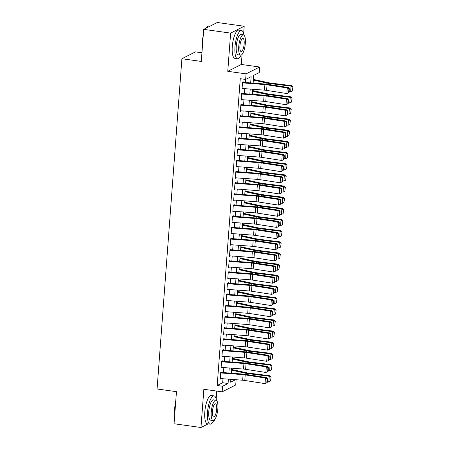 <?xml version="1.0" encoding="UTF-8"?>
<svg xmlns="http://www.w3.org/2000/svg" width="450" height="450" viewBox="0 0 450 450"><rect width="100%" height="100%" fill="white"/><g stroke="black" fill="none" stroke-linecap="round" stroke-linejoin="round"><path stroke-width="0.67" d="M236.115 379.733L235.721 384.981L222.159 391.838L222.581 386.257L228.077 383.479L228.403 379.147M213.289 421.279L214.537 420.643L214.611 419.721M216.174 398.914L216.759 391.084M201.943 52.779L195.463 51.879L181.901 58.731L157.072 388.974L176.462 391.674L174.049 423.754L200.976 427.5L208.159 423.872M181.901 58.731L201.291 61.431L203.704 29.357L217.266 22.5L244.192 26.246L230.631 33.103L227.756 71.314L246.071 73.862L259.633 67.011L259.211 72.591L253.716 75.369L253.131 83.121M227.756 71.314L241.318 64.462L242.083 54.332M243.647 33.525L244.192 26.246M241.318 64.462L259.633 67.011M203.704 29.357L230.631 33.103M221.569 373.022L221.648 371.987L220.731 372.448L220.23 379.142L221.153 378.602M222.412 361.868L222.486 360.832L221.569 361.294L221.068 367.988L221.991 367.447M223.251 350.707L223.329 349.673L222.412 350.139L221.906 356.833L222.829 356.287M224.089 339.553L224.167 338.518L223.251 338.979L222.744 345.673L223.667 345.133M224.927 328.393L225.006 327.358L224.089 327.825L223.583 334.519L224.505 333.973M225.765 317.239L225.844 316.204L224.927 316.665L224.426 323.359L225.343 322.819M226.603 306.084L226.682 305.044L225.765 305.511L225.264 312.204L226.187 311.659M227.441 294.924L227.52 293.889L226.603 294.351L226.102 301.044L227.025 300.504M228.279 283.77L228.358 282.729L227.441 283.196L226.941 289.89L227.863 289.344M229.123 272.61L229.196 271.575L228.285 272.036L227.779 278.73L228.701 278.19M229.961 261.456L230.04 260.421L229.123 260.882L228.617 267.576L229.539 267.03M230.799 250.296L230.878 249.261L229.961 249.722L229.455 256.421L230.377 255.876M231.638 239.141L231.716 238.106L230.799 238.567L230.293 245.261L231.216 244.721M232.476 227.981L232.554 226.946L231.638 227.413L231.137 234.107L232.059 233.561M233.314 216.827L233.393 215.792L232.476 216.253L231.975 222.947L232.898 222.407M234.152 205.672L234.231 204.632L233.314 205.099L232.813 211.792L233.736 211.247M234.996 194.513L235.069 193.477L234.157 193.939L233.651 200.632L234.574 200.093M235.834 183.358L235.912 182.317L234.996 182.784L234.489 189.478L235.412 188.933M236.672 172.198L236.751 171.163L235.834 171.624L235.328 178.318L236.25 177.778M237.51 161.044L237.589 160.009L236.672 160.47L236.166 167.164L237.088 166.618M238.348 149.884L238.427 148.849L237.51 149.31L237.009 156.004L237.932 155.464M239.186 138.729L239.265 137.694L238.348 138.156L237.847 144.849L238.77 144.309M240.024 127.569L240.103 126.534L239.186 127.001L238.686 133.695L239.608 133.149M240.868 116.415L240.941 115.38L240.024 115.841L239.524 122.535L240.446 121.995M241.706 105.255L241.785 104.22L240.868 104.687L240.362 111.381L241.284 110.835M242.544 94.101L242.623 93.066L241.706 93.527L241.2 100.221L242.123 99.681M250.678 82.935L251.145 76.663L245.649 79.442L240.266 78.694L217.192 385.509L222.694 382.731L222.992 378.743M223.453 372.606L223.83 367.582M224.291 361.451L224.668 356.428M225.129 350.291L225.506 345.268M225.968 339.137L226.35 334.114M226.811 327.977L227.188 322.954M227.649 316.822L228.026 311.799M228.487 305.662L228.864 300.645M229.326 294.508L229.703 289.485M230.164 283.348L230.541 278.331M231.002 272.194L231.379 267.171M231.84 261.039L232.222 256.016M232.684 249.879L233.061 244.856M233.522 238.725L233.899 233.702M234.36 227.565L234.737 222.542M235.198 216.411L235.575 211.388M236.036 205.251L236.413 200.227M236.874 194.096L237.251 189.073M237.713 182.936L238.095 177.919M238.556 171.782L238.933 166.759M239.394 160.627L239.771 155.604M240.232 149.468L240.609 144.444M241.071 138.313L241.447 133.29M241.909 127.153L242.286 122.13M242.747 115.999L243.124 110.976M243.585 104.839L243.962 99.816M244.423 93.684L244.806 88.661M245.267 82.524L245.498 79.419M243.382 82.946L243.461 81.906L242.544 82.373L242.038 89.066L242.961 88.521M222.159 391.838L203.85 389.289L200.976 427.5M217.192 385.509L222.581 386.257M245.649 79.442L246.071 73.862M230.856 379.333L230.642 382.185L235.575 379.693M252.669 89.258L252.292 94.275M251.831 100.412L251.454 105.435M250.993 111.566L250.616 116.589M250.155 122.726L249.773 127.749M249.311 133.881L248.934 138.904M248.473 145.041L248.096 150.064M247.635 156.195L247.258 161.218M246.797 167.355L246.42 172.378M245.959 178.509L245.582 183.532M245.121 189.669L244.744 194.687M244.282 200.824L243.9 205.847M243.439 211.978L243.062 217.001M242.601 223.138L242.224 228.161M241.763 234.292L241.386 239.316M240.924 245.453L240.547 250.476M240.086 256.607L239.709 261.63M239.248 267.767L238.871 272.79M238.41 278.921L238.028 283.944M237.566 290.081L237.189 295.099M236.728 301.236L236.351 306.259M235.89 312.396L235.513 317.413M235.052 323.55L234.675 328.573M234.214 334.704L233.837 339.728M233.376 345.864L232.999 350.887M232.537 357.019L232.161 362.042M231.699 368.179L231.317 373.202M228.864 373.016L229.241 367.993M229.703 361.856L230.079 356.833M230.541 350.702L230.917 345.679M231.379 339.542L231.761 334.519M232.222 328.387L232.599 323.364M233.061 317.228L233.438 312.21M233.899 306.073L234.276 301.05M234.737 294.919L235.114 289.896M235.575 283.759L235.952 278.736M236.413 272.604L236.79 267.581M237.251 261.444L237.634 256.421M238.095 250.29L238.472 245.267M238.933 239.13L239.31 234.107M239.771 227.976L240.148 222.953M240.609 216.816L240.986 211.798M241.447 205.661L241.824 200.638M242.286 194.501L242.662 189.484M243.124 183.347L243.506 178.324M243.968 172.192L244.344 167.169M244.806 161.032L245.183 156.009M245.644 149.878L246.021 144.855M246.482 138.718L246.859 133.695M247.32 127.564L247.697 122.541M248.158 116.404L248.535 111.381M248.996 105.249L249.373 100.226M249.834 94.089L250.217 89.072M222.694 382.731L228.077 383.479M242.083 88.481L242.955 88.599M241.245 99.636L242.117 99.759M240.407 110.796L241.279 110.914M239.569 121.95L240.441 122.074M238.731 133.11L239.602 133.228M238.309 138.662L260.707 140.355L260.286 145.929L238.764 144.388M237.049 155.424L237.921 155.542M236.211 166.579L237.083 166.703M235.794 172.131L258.188 173.824L257.771 179.404L236.244 177.857M234.534 188.893L235.406 189.011M233.696 200.047L234.568 200.171M232.858 211.208L233.73 211.326M232.02 222.362L232.892 222.486M231.176 233.522L232.054 233.64M230.338 244.676L231.21 244.8M229.5 255.836L230.372 255.954M228.662 266.991L229.534 267.114M227.824 278.151L228.696 278.269M227.407 283.702L249.801 285.39L249.384 290.97L227.857 289.429M226.148 300.459L227.019 300.583M225.304 311.619L226.181 311.738M224.888 317.171L247.286 318.864L246.864 324.439L225.338 322.897M223.627 333.934L224.499 334.052M222.789 345.088L223.661 345.212M221.951 356.248L222.823 356.366M221.113 367.402L221.985 367.526M220.275 378.562L221.147 378.681M242.505 82.879L264.904 84.566A5.704 1.114 -175.7 0 1 267.024 84.808L287.263 87.958L288.371 87.519L268.132 84.375A8.556 1.671 4.3 0 0 264.949 84.009L243.422 82.389M289.046 92.604L286.841 93.532L287.263 87.958L288.894 88.875L288.602 92.779L289.046 92.604L289.339 88.701L288.894 88.875M242.089 88.459L264.482 90.146A5.704 1.114 -175.7 0 1 266.608 90.388L286.841 93.532L288.602 92.779M289.339 88.701L288.371 87.519M292.348 90.934L292.928 86.833L292.348 90.934L290.638 91.744L289.125 91.552M290.638 91.744L291.054 86.164L269.798 83.531A8.556 1.671 -175.7 0 1 266.861 83.042L253.356 80.094M292.641 87.03L291.054 86.164L291.774 85.674L292.928 86.833M253.412 79.408L268.56 82.721A5.704 1.114 4.3 0 0 270.517 83.047L291.774 85.674M202.269 48.42A13.916 4.208 -82.1 0 1 202.23 42.317A13.916 4.208 -82.1 0 1 203.226 35.691M206.044 28.17A13.916 4.208 -82.1 0 1 207.197 26.797L207.534 26.516A14.259 4.309 97.9 0 0 206.269 28.058M210.083 26.128L208.991 25.976A14.259 4.309 97.9 0 0 207.534 26.516M203.096 37.389A14.259 4.309 97.9 0 0 202.444 42.418A14.259 4.309 97.9 0 0 202.365 47.154M243.956 35.032A14.259 4.309 97.9 0 0 241.521 30.504A14.259 4.309 97.9 0 0 234.973 46.946A14.259 4.309 97.9 0 0 237.589 58.753A14.259 4.309 97.9 0 0 241.166 55.063M241.521 30.504L238.826 30.128A14.259 4.309 97.9 0 0 232.279 46.569A14.259 4.309 97.9 0 0 234.894 58.382L237.589 58.753M240.615 55.142L238.134 54.799A10.266 3.105 -82.1 0 1 236.256 46.299A10.266 3.105 -82.1 0 1 240.969 34.459L243.444 34.808A10.266 3.105 97.9 0 0 238.731 46.642A10.266 3.105 97.9 0 0 240.615 55.142A10.266 3.105 97.9 0 0 245.329 43.307A10.266 3.105 97.9 0 0 243.444 34.808M239.906 46.052A6.615 2.002 97.9 0 0 241.116 51.531A6.615 2.002 97.9 0 0 244.159 43.898A6.615 2.002 97.9 0 0 242.944 38.419A6.615 2.002 97.9 0 0 239.906 46.052M174.797 413.809A13.916 4.208 -82.1 0 1 174.757 407.706A13.916 4.208 -82.1 0 1 175.753 401.079M175.624 402.778A14.259 4.309 97.9 0 0 174.966 407.807A14.259 4.309 97.9 0 0 174.893 412.543M216.484 400.421A14.259 4.309 97.9 0 0 214.048 395.893A14.259 4.309 97.9 0 0 207.495 412.335A14.259 4.309 97.9 0 0 210.111 424.142A14.259 4.309 97.9 0 0 213.694 420.452M214.048 395.893L211.354 395.516A14.259 4.309 97.9 0 0 204.806 411.958A14.259 4.309 97.9 0 0 207.422 423.771L210.111 424.142M213.143 420.531L210.662 420.188A10.266 3.105 -82.1 0 1 208.778 411.688A10.266 3.105 -82.1 0 1 213.497 399.848L215.972 400.196A10.266 3.105 97.9 0 0 211.258 412.031A10.266 3.105 97.9 0 0 213.143 420.531A10.266 3.105 97.9 0 0 217.856 408.696A10.266 3.105 97.9 0 0 215.972 400.196M212.428 411.441A6.615 2.002 97.9 0 0 213.643 416.919A6.615 2.002 97.9 0 0 216.681 409.286A6.615 2.002 97.9 0 0 215.471 403.808A6.615 2.002 97.9 0 0 212.428 411.441M241.667 94.033L264.06 95.726A5.704 1.114 -175.7 0 1 266.186 95.968L286.425 99.112L287.533 98.679L267.294 95.529A8.556 1.671 4.3 0 0 264.111 95.169L242.584 93.544M288.208 103.764L286.003 104.692L286.425 99.112L288.056 100.029L287.764 103.939L288.208 103.764L288.501 99.855L288.056 100.029M241.245 99.613L263.644 101.301A5.704 1.114 -175.7 0 1 265.77 101.543L286.003 104.692L287.764 103.939M288.501 99.855L287.533 98.679M240.829 105.193L263.222 106.881A5.704 1.114 -175.7 0 1 265.348 107.123L285.587 110.272L286.695 109.834L266.456 106.689A8.556 1.671 4.3 0 0 263.267 106.324L241.746 104.704M287.364 114.919L285.165 115.847L285.587 110.272L287.218 111.189L286.926 115.093L287.364 114.919L287.662 111.015L287.218 111.189M240.407 110.767L262.806 112.461A5.704 1.114 -175.7 0 1 264.926 112.703L285.165 115.847L286.926 115.093M287.662 111.015L286.695 109.834M239.991 116.347L262.384 118.041A5.704 1.114 -175.7 0 1 264.51 118.282L284.749 121.427L285.857 120.994L265.618 117.844A8.556 1.671 4.3 0 0 262.429 117.484L240.907 115.858M286.526 126.073L284.327 127.007L284.749 121.427L286.38 122.344L286.082 126.248L286.526 126.073L286.819 122.169L286.38 122.344M239.569 121.927L261.968 123.615A5.704 1.114 -175.7 0 1 264.088 123.857L284.327 127.007L286.082 126.248M286.819 122.169L285.857 120.994M239.153 127.508L261.546 129.195A5.704 1.114 -175.7 0 1 263.672 129.437L283.905 132.581L285.013 132.148L264.78 129.004A8.556 1.671 4.3 0 0 261.591 128.638L240.069 127.013M285.688 137.233L283.489 138.161L283.905 132.581L285.536 133.504L285.244 137.407L285.688 137.233L285.981 133.329L285.536 133.504M238.731 133.082L261.124 134.775A5.704 1.114 -175.7 0 1 263.25 135.017L283.489 138.161L285.244 137.407M285.981 133.329L285.013 132.148M291.51 102.094L292.089 97.993L291.51 102.094L289.8 102.898L288.287 102.712M289.8 102.898L290.216 97.318L268.959 94.691A8.556 1.671 -175.7 0 1 266.023 94.202L252.518 91.249M291.803 98.19L290.216 97.318L290.936 96.834L292.089 97.993M252.568 90.562L267.722 93.876A5.704 1.114 4.3 0 0 269.679 94.202L290.936 96.834M290.666 113.248L291.251 109.147L290.666 113.248L288.956 114.058L287.443 113.867M288.956 114.058L289.378 108.478L268.121 105.846A8.556 1.671 -175.7 0 1 265.185 105.356L251.679 102.403M290.964 109.344L289.378 108.478L290.098 107.989L291.251 109.147M251.73 101.722L266.884 105.03A5.704 1.114 4.3 0 0 268.841 105.356L290.098 107.989M289.828 124.408L290.413 120.308L289.828 124.408L288.118 125.212L286.605 125.027M288.118 125.212L288.54 119.633L267.283 117.006A8.556 1.671 -175.7 0 1 264.347 116.516L250.841 113.563M290.126 120.504L288.54 119.633L289.26 119.143L290.413 120.308M250.892 112.877L266.046 116.19A5.704 1.114 4.3 0 0 268.003 116.516L289.26 119.143M288.99 135.562L289.575 131.462L288.99 135.562L287.28 136.373L285.767 136.181M287.28 136.373L287.702 130.793L266.439 128.16A8.556 1.671 -175.7 0 1 263.509 127.671L250.003 124.718M289.282 131.659L287.702 130.793L288.422 130.303L289.575 131.462M250.054 124.031L265.202 127.344A5.704 1.114 4.3 0 0 267.159 127.671L288.422 130.303M260.707 140.355A5.704 1.114 -175.7 0 1 262.834 140.597L283.067 143.741L284.175 143.308L263.942 140.158A8.556 1.671 4.3 0 0 260.752 139.798L239.231 138.172M284.85 148.388L282.651 149.321L283.067 143.741L284.698 144.658L284.406 148.562L284.85 148.388L285.142 144.484L284.698 144.658M260.286 145.929A5.704 1.114 -175.7 0 1 262.412 146.171L282.651 149.321L284.406 148.562M285.142 144.484L284.175 143.308M288.152 146.722L288.731 142.622L288.152 146.722L286.442 147.527L284.929 147.341M286.442 147.527L286.864 141.947L265.601 139.32A8.556 1.671 -175.7 0 1 262.665 138.831L249.165 135.877M288.444 142.813L286.864 141.947L287.584 141.457L288.731 142.622M249.216 135.191L264.364 138.504A5.704 1.114 4.3 0 0 266.321 138.831L287.584 141.457M237.471 149.816L259.869 151.509A5.704 1.114 -175.7 0 1 261.99 151.751L282.229 154.896L283.337 154.463L263.098 151.318A8.556 1.671 4.3 0 0 259.914 150.953L238.393 149.327M284.012 159.547L281.812 160.476L282.229 154.896L283.86 155.818L283.567 159.722L284.012 159.547L284.304 155.644L283.86 155.818M237.054 155.396L259.447 157.089A5.704 1.114 -175.7 0 1 261.574 157.331L281.812 160.476L283.567 159.722M284.304 155.644L283.337 154.463M287.314 157.877L287.893 153.776L287.314 157.877L285.604 158.681L284.091 158.496M285.604 158.681L286.02 153.107L264.763 150.474A8.556 1.671 -175.7 0 1 261.827 149.985L248.327 147.032M287.606 153.973L286.02 153.107L286.74 152.618L287.893 153.776M248.377 146.346L263.526 149.659A5.704 1.114 4.3 0 0 265.483 149.985L286.74 152.618M236.632 160.976L259.031 162.664A5.704 1.114 -175.7 0 1 261.152 162.906L281.391 166.056L282.499 165.617L262.26 162.472A8.556 1.671 4.3 0 0 259.076 162.112L237.549 160.487M283.174 170.702L280.969 171.636L281.391 166.056L283.022 166.972L282.729 170.876L283.174 170.702L283.466 166.798L283.022 166.972M236.216 166.556L258.609 168.244A5.704 1.114 -175.7 0 1 260.736 168.486L280.969 171.636L282.729 170.876M283.466 166.798L282.499 165.617M286.476 169.037L287.055 164.936L286.476 169.037L284.766 169.841L283.252 169.656M284.766 169.841L285.182 164.261L263.925 161.634A8.556 1.671 -175.7 0 1 260.989 161.145L247.483 158.192M286.768 165.127L285.182 164.261L285.902 163.772L287.055 164.936M247.539 157.506L262.688 160.819A5.704 1.114 4.3 0 0 264.645 161.145L285.902 163.772M258.188 173.824A5.704 1.114 -175.7 0 1 260.314 174.066L280.553 177.21L281.661 176.777L261.422 173.632A8.556 1.671 4.3 0 0 258.238 173.267L236.711 171.641M282.336 181.862L280.131 182.79L280.553 177.21L282.184 178.127L281.891 182.036L282.336 181.862L282.628 177.958L282.184 178.127M257.771 179.404A5.704 1.114 -175.7 0 1 259.898 179.646L280.131 182.79L281.891 182.036M282.628 177.958L281.661 176.777M285.637 180.191L286.217 176.091L285.637 180.191L283.928 180.996L282.414 180.81M283.928 180.996L284.344 175.421L263.087 172.789A8.556 1.671 -175.7 0 1 260.151 172.299L246.645 169.346M285.93 176.287L284.344 175.421L285.064 174.932L286.217 176.091M246.701 168.66L261.849 171.973A5.704 1.114 4.3 0 0 263.807 172.299L285.064 174.932M234.956 183.291L257.349 184.978A5.704 1.114 -175.7 0 1 259.476 185.22L279.714 188.37L280.822 187.931L260.584 184.787A8.556 1.671 4.3 0 0 257.394 184.427L235.873 182.801M281.492 193.016L279.293 193.944L279.714 188.37L281.346 189.287L281.053 193.191L281.492 193.016L281.79 189.112L281.346 189.287M234.534 188.871L256.933 190.558A5.704 1.114 -175.7 0 1 259.054 190.8L279.293 193.944L281.053 193.191M281.79 189.112L280.822 187.931M284.794 191.346L285.379 187.245L284.794 191.346L283.089 192.156L281.571 191.97M283.089 192.156L283.506 186.576L262.249 183.949A8.556 1.671 -175.7 0 1 259.312 183.459L245.807 180.506M285.092 187.442L283.506 186.576L284.226 186.086L285.379 187.245M245.857 179.82L261.011 183.133A5.704 1.114 4.3 0 0 262.969 183.459L284.226 186.086M234.118 194.445L256.511 196.138A5.704 1.114 -175.7 0 1 258.637 196.38L278.876 199.524L279.984 199.091L259.746 195.941A8.556 1.671 4.3 0 0 256.556 195.581L235.035 193.956M280.654 204.176L278.454 205.104L278.876 199.524L280.507 200.441L280.209 204.351L280.654 204.176L280.946 200.267L280.507 200.441M233.696 200.025L256.095 201.718A5.704 1.114 -175.7 0 1 258.216 201.96L278.454 205.104L280.209 204.351M280.946 200.267L279.984 199.091M283.956 202.506L284.541 198.405L283.956 202.506L282.246 203.31L280.733 203.124M282.246 203.31L282.668 197.736L261.411 195.103A8.556 1.671 -175.7 0 1 258.474 194.614L244.969 191.661M284.254 198.602L282.668 197.736L283.387 197.246L284.541 198.405M245.019 190.974L260.173 194.287A5.704 1.114 4.3 0 0 262.131 194.614L283.387 197.246M233.28 205.605L255.673 207.292A5.704 1.114 -175.7 0 1 257.799 207.534L278.032 210.684L279.141 210.246L258.907 207.101A8.556 1.671 4.3 0 0 255.718 206.736L234.197 205.116M279.816 215.331L277.616 216.259L278.032 210.684L279.669 211.601L279.371 215.505L279.816 215.331L280.108 211.427L279.669 211.601M232.858 211.179L255.251 212.873A5.704 1.114 -175.7 0 1 257.377 213.114L277.616 216.259L279.371 215.505M280.108 211.427L279.141 210.246M283.118 213.66L283.702 209.559L283.118 213.66L281.407 214.47L279.894 214.279M281.407 214.47L281.829 208.89L260.572 206.257A8.556 1.671 -175.7 0 1 257.636 205.768L244.131 202.821M283.41 209.756L281.829 208.89L282.549 208.401L283.702 209.559M244.181 202.134L259.335 205.442A5.704 1.114 4.3 0 0 261.287 205.774L282.549 208.401M232.436 216.759L254.835 218.453A5.704 1.114 -175.7 0 1 256.961 218.694L277.194 221.839L278.303 221.406L258.069 218.256A8.556 1.671 4.3 0 0 254.88 217.896L233.359 216.27M278.977 226.491L276.778 227.419L277.194 221.839L278.826 222.756L278.533 226.659L278.977 226.491L279.27 222.581L278.826 222.756M232.02 222.339L254.413 224.027A5.704 1.114 -175.7 0 1 256.539 224.269L276.778 227.419L278.533 226.659M279.27 222.581L278.303 221.406M282.279 224.82L282.859 220.719L282.279 224.82L280.569 225.624L279.056 225.439M280.569 225.624L280.991 220.044L259.729 217.417A8.556 1.671 -175.7 0 1 256.793 216.928L243.292 213.975M282.572 220.916L280.991 220.044L281.711 219.561L282.859 220.719M243.343 213.289L258.491 216.602A5.704 1.114 4.3 0 0 260.449 216.928L281.711 219.561M231.598 227.919L253.997 229.607A5.704 1.114 -175.7 0 1 256.118 229.849L276.356 232.993L277.464 232.56L257.226 229.416A8.556 1.671 4.3 0 0 254.042 229.05L232.521 227.43M278.139 237.645L275.94 238.573L276.356 232.993L277.988 233.916L277.695 237.819L278.139 237.645L278.432 233.741L277.988 233.916M231.182 233.494L253.575 235.187A5.704 1.114 -175.7 0 1 255.701 235.429L275.94 238.573L277.695 237.819M278.432 233.741L277.464 232.56M281.441 235.974L282.021 231.874L281.441 235.974L279.731 236.784L278.218 236.593M279.731 236.784L280.153 231.204L258.891 228.572A8.556 1.671 -175.7 0 1 255.954 228.083L242.454 225.129M281.734 232.071L280.153 231.204L280.868 230.715L282.021 231.874M242.505 224.443L257.653 227.756A5.704 1.114 4.3 0 0 259.611 228.083L280.868 230.715M230.76 239.074L253.159 240.767A5.704 1.114 -175.7 0 1 255.279 241.009L275.518 244.153L276.626 243.72L256.387 240.57A8.556 1.671 4.3 0 0 253.204 240.21L231.677 238.584M277.301 248.799L275.096 249.733L275.518 244.153L277.149 245.07L276.857 248.974L277.301 248.799L277.594 244.896L277.149 245.07M230.344 244.654L252.737 246.341A5.704 1.114 -175.7 0 1 254.863 246.583L275.096 249.733L276.857 248.974M277.594 244.896L276.626 243.72M280.603 247.134L281.183 243.034L280.603 247.134L278.893 247.939L277.38 247.753M278.893 247.939L279.309 242.359L258.053 239.732A8.556 1.671 -175.7 0 1 255.116 239.243L241.616 236.289M280.896 243.231L279.309 242.359L280.029 241.869L281.183 243.034M241.667 235.603L256.815 238.916A5.704 1.114 4.3 0 0 258.773 239.243L280.029 241.869M229.922 250.234L252.321 251.921A5.704 1.114 -175.7 0 1 254.441 252.163L274.68 255.308L275.788 254.874L255.549 251.73A8.556 1.671 4.3 0 0 252.366 251.364L230.839 249.739M276.463 259.959L274.258 260.887L274.68 255.308L276.311 256.23L276.019 260.134L276.463 259.959L276.756 256.056L276.311 256.23M229.5 255.808L251.899 257.501A5.704 1.114 -175.7 0 1 254.025 257.743L274.258 260.887L276.019 260.134M276.756 256.056L275.788 254.874M279.765 258.289L280.344 254.188L279.765 258.289L278.055 259.099L276.542 258.907M278.055 259.099L278.471 253.519L257.214 250.886A8.556 1.671 -175.7 0 1 254.278 250.397L240.773 247.444M280.058 254.385L278.471 253.519L279.191 253.029L280.344 254.188M240.829 246.757L255.977 250.071A5.704 1.114 4.3 0 0 257.934 250.397L279.191 253.029M229.084 261.388L251.477 263.081A5.704 1.114 -175.7 0 1 253.603 263.323L273.842 266.468L274.95 266.034L254.711 262.884A8.556 1.671 4.3 0 0 251.528 262.524L230.001 260.899M275.619 271.114L273.42 272.048L273.842 266.468L275.473 267.384L275.181 271.288L275.619 271.114L275.918 267.21L275.473 267.384M228.662 266.968L251.061 268.656A5.704 1.114 -175.7 0 1 253.181 268.898L273.42 272.048L275.181 271.288M275.918 267.21L274.95 266.034M278.927 269.449L279.506 265.348L278.927 269.449L277.217 270.253L275.698 270.067M277.217 270.253L277.633 264.673L256.376 262.046A8.556 1.671 -175.7 0 1 253.44 261.557L239.934 258.604M279.219 265.539L277.633 264.673L278.353 264.184L279.506 265.348M239.985 257.918L255.139 261.231A5.704 1.114 4.3 0 0 257.096 261.557L278.353 264.184M228.246 272.543L250.639 274.236A5.704 1.114 -175.7 0 1 252.765 274.477L273.004 277.622L274.112 277.189L253.873 274.044A8.556 1.671 4.3 0 0 250.684 273.679L229.162 272.053M274.781 282.274L272.582 283.202L273.004 277.622L274.635 278.544L274.343 282.448L274.781 282.274L275.079 278.37L274.635 278.544M227.824 278.123L250.222 279.816A5.704 1.114 -175.7 0 1 252.343 280.058L272.582 283.202L274.343 282.448M275.079 278.37L274.112 277.189M278.083 280.603L278.668 276.502L278.083 280.603L276.373 281.407L274.86 281.222M276.373 281.407L276.795 275.833L255.538 273.201A8.556 1.671 -175.7 0 1 252.602 272.711L239.096 269.758M278.381 276.699L276.795 275.833L277.515 275.344L278.668 276.502M239.147 269.072L254.301 272.385A5.704 1.114 4.3 0 0 256.258 272.711L277.515 275.344M249.801 285.39A5.704 1.114 -175.7 0 1 251.927 285.632L272.16 288.782L273.274 288.343L253.035 285.199A8.556 1.671 4.3 0 0 249.846 284.839L228.324 283.213M273.943 293.428L271.744 294.356L272.16 288.782L273.797 289.699L273.499 293.603L273.943 293.428L274.236 289.524L273.797 289.699M249.384 290.97A5.704 1.114 -175.7 0 1 251.505 291.212L271.744 294.356L273.499 293.603M274.236 289.524L273.274 288.343M277.245 291.763L277.83 287.662L277.245 291.763L275.535 292.567L274.022 292.382M275.535 292.567L275.957 286.988L254.7 284.361A8.556 1.671 -175.7 0 1 251.764 283.871L238.258 280.918M277.537 287.854L275.957 286.988L276.677 286.498L277.83 287.662M238.309 280.232L253.463 283.545A5.704 1.114 4.3 0 0 255.42 283.871L276.677 286.498M226.569 294.857L248.963 296.55A5.704 1.114 -175.7 0 1 251.089 296.792L271.322 299.936L272.43 299.503L252.197 296.359A8.556 1.671 4.3 0 0 249.007 295.993L227.486 294.368M273.105 304.588L270.906 305.516L271.322 299.936L272.953 300.853L272.661 304.762L273.105 304.588L273.398 300.679L272.953 300.853M226.148 300.437L248.541 302.13A5.704 1.114 -175.7 0 1 250.667 302.372L270.906 305.516L272.661 304.762M273.398 300.679L272.43 299.503M276.407 302.918L276.992 298.817L276.407 302.918L274.697 303.722L273.184 303.536M274.697 303.722L275.119 298.147L253.856 295.515A8.556 1.671 -175.7 0 1 250.926 295.026L237.42 292.072M276.699 299.014L275.119 298.147L275.839 297.658L276.992 298.817M237.471 291.386L252.619 294.699A5.704 1.114 4.3 0 0 254.576 295.026L275.839 297.658M225.726 306.017L248.124 307.704A5.704 1.114 -175.7 0 1 250.251 307.946L270.484 311.096L271.592 310.657L251.359 307.513A8.556 1.671 4.3 0 0 248.169 307.147L226.648 305.527M272.267 315.743L270.067 316.671L270.484 311.096L272.115 312.013L271.822 315.917L272.267 315.743L272.559 311.839L272.115 312.013M225.309 311.597L247.703 313.284A5.704 1.114 -175.7 0 1 249.829 313.526L270.067 316.671L271.822 315.917M272.559 311.839L271.592 310.657M275.569 314.072L276.148 309.971L275.569 314.072L273.859 314.882L272.346 314.691M273.859 314.882L274.281 309.302L253.018 306.669A8.556 1.671 -175.7 0 1 250.082 306.18L236.582 303.233M275.861 310.168L274.281 309.302L275.001 308.812L276.148 309.971M236.632 302.546L251.781 305.859A5.704 1.114 4.3 0 0 253.738 306.186L275.001 308.812M247.286 318.864A5.704 1.114 -175.7 0 1 249.407 319.106L269.646 322.251L270.754 321.817L250.515 318.668A8.556 1.671 4.3 0 0 247.331 318.308L225.804 316.682M271.429 326.902L269.229 327.831L269.646 322.251L271.277 323.168L270.984 327.077L271.429 326.902L271.721 322.993L271.277 323.168M246.864 324.439A5.704 1.114 -175.7 0 1 248.991 324.681L269.229 327.831L270.984 327.077M271.721 322.993L270.754 321.817M274.731 325.232L275.31 321.131L274.731 325.232L273.021 326.036L271.507 325.851M273.021 326.036L273.437 320.462L252.18 317.829A8.556 1.671 -175.7 0 1 249.244 317.34L235.744 314.387M275.023 321.328L273.437 320.462L274.157 319.973L275.31 321.131M235.794 313.701L250.942 317.014A5.704 1.114 4.3 0 0 252.9 317.34L274.157 319.973M224.049 328.331L246.448 330.019A5.704 1.114 -175.7 0 1 248.569 330.261L268.808 333.411L269.916 332.972L249.677 329.827A8.556 1.671 4.3 0 0 246.493 329.462L224.966 327.842M270.591 338.057L268.386 338.985L268.808 333.411L270.439 334.327L270.146 338.231L270.591 338.057L270.883 334.153L270.439 334.327M223.633 333.906L246.026 335.599A5.704 1.114 -175.7 0 1 248.153 335.841L268.386 338.985L270.146 338.231M270.883 334.153L269.916 332.972M273.892 336.386L274.472 332.286L273.892 336.386L272.183 337.196L270.669 337.005M272.183 337.196L272.599 331.616L251.342 328.984A8.556 1.671 -175.7 0 1 248.406 328.494L234.9 325.541M274.185 332.483L272.599 331.616L273.319 331.127L274.472 332.286M234.956 324.861L250.104 328.168A5.704 1.114 4.3 0 0 252.062 328.494L273.319 331.127M223.211 339.486L245.604 341.179A5.704 1.114 -175.7 0 1 247.731 341.421L267.969 344.565L269.077 344.132L248.839 340.982A8.556 1.671 4.3 0 0 245.655 340.622L224.128 338.996M269.752 349.211L267.548 350.145L267.969 344.565L269.601 345.482L269.308 349.386L269.752 349.211L270.045 345.308L269.601 345.482M222.789 345.066L245.188 346.753A5.704 1.114 -175.7 0 1 247.314 346.995L267.548 350.145L269.308 349.386M270.045 345.308L269.077 344.132M273.054 347.546L273.634 343.446L273.054 347.546L271.344 348.351L269.831 348.165M271.344 348.351L271.761 342.771L250.504 340.144A8.556 1.671 -175.7 0 1 247.567 339.654L234.062 336.701M273.347 343.642L271.761 342.771L272.481 342.281L273.634 343.446M234.112 336.015L249.266 339.328A5.704 1.114 4.3 0 0 251.224 339.654L272.481 342.281M222.373 350.646L244.766 352.333A5.704 1.114 -175.7 0 1 246.893 352.575L267.131 355.719L268.239 355.286L248.001 352.142A8.556 1.671 4.3 0 0 244.811 351.776L223.29 350.151M268.909 360.371L266.709 361.299L267.131 355.719L268.762 356.642L268.47 360.546L268.909 360.371L269.207 356.468L268.762 356.642M221.951 356.22L244.35 357.913A5.704 1.114 -175.7 0 1 246.471 358.155L266.709 361.299L268.47 360.546M269.207 356.468L268.239 355.286M272.211 358.701L272.796 354.6L272.211 358.701L270.501 359.511L268.988 359.319M270.501 359.511L270.923 353.931L249.666 351.298A8.556 1.671 -175.7 0 1 246.729 350.809L233.224 347.856M272.509 354.797L270.923 353.931L271.642 353.441L272.796 354.6M233.274 347.169L248.428 350.483A5.704 1.114 4.3 0 0 250.386 350.809L271.642 353.441M221.535 361.8L243.928 363.493A5.704 1.114 -175.7 0 1 246.054 363.735L266.293 366.879L267.401 366.446L247.162 363.296A8.556 1.671 4.3 0 0 243.973 362.936L222.452 361.311M268.071 371.526L265.871 372.459L266.293 366.879L267.924 367.796L267.626 371.7L268.071 371.526L268.363 367.622L267.924 367.796M221.113 367.38L243.512 369.067A5.704 1.114 -175.7 0 1 245.632 369.309L265.871 372.459L267.626 371.7M268.363 367.622L267.401 366.446M271.373 369.861L271.957 365.76L271.373 369.861L269.662 370.665L268.149 370.479M269.662 370.665L270.084 365.085L248.828 362.458A8.556 1.671 -175.7 0 1 245.891 361.969L232.386 359.016M271.671 365.951L270.084 365.085L270.804 364.596L271.957 365.76M232.436 358.329L247.59 361.642A5.704 1.114 4.3 0 0 249.547 361.969L270.804 364.596M220.697 372.954L243.09 374.647A5.704 1.114 -175.7 0 1 245.216 374.889L265.449 378.034L266.558 377.601L246.324 374.456A8.556 1.671 4.3 0 0 243.135 374.091L221.614 372.465M267.233 382.686L265.033 383.614L265.449 378.034L267.081 378.956L266.788 382.86L267.233 382.686L267.525 378.782L267.081 378.956M220.275 378.534L242.668 380.228A5.704 1.114 -175.7 0 1 244.794 380.469L265.033 383.614L266.788 382.86M267.525 378.782L266.558 377.601M270.534 381.015L271.119 376.914L270.534 381.015L268.824 381.819L267.311 381.634M268.824 381.819L269.246 376.245L247.984 373.613A8.556 1.671 -175.7 0 1 245.053 373.123L231.547 370.17M270.827 377.111L269.246 376.245L269.966 375.756L271.119 376.914M231.598 369.484L246.746 372.797A5.704 1.114 4.3 0 0 248.704 373.123L269.966 375.756M264.904 84.566L264.482 90.146M267.024 84.808L266.608 90.388M269.719 84.623L269.798 83.531M266.777 84.189L266.861 83.042M264.06 95.726L263.644 101.301M266.186 95.968L265.77 101.543M263.222 106.881L262.806 112.461M265.348 107.123L264.926 112.703M262.384 118.041L261.968 123.615M264.51 118.282L264.088 123.857M261.546 129.195L261.124 134.775M263.672 129.437L263.25 135.017M268.875 95.777L268.959 94.691M265.939 95.344L266.023 94.202M268.037 106.937L268.121 105.846M265.101 106.504L265.185 105.356M267.199 118.091L267.283 117.006M264.257 117.658L264.347 116.516M266.361 129.251L266.439 128.16M263.419 128.818L263.509 127.671M262.834 140.597L262.412 146.171M265.523 140.406L265.601 139.32M262.581 139.972L262.665 138.831M259.869 151.509L259.447 157.089M261.99 151.751L261.574 157.331M264.684 151.56L264.763 150.474M261.743 151.132L261.827 149.985M259.031 162.664L258.609 168.244M261.152 162.906L260.736 168.486M263.846 162.72L263.925 161.634M260.904 162.287L260.989 161.145M260.314 174.066L259.898 179.646M263.002 173.874L263.087 172.789M260.066 173.447L260.151 172.299M257.349 184.978L256.933 190.558M259.476 185.22L259.054 190.8M262.164 185.034L262.249 183.949M259.228 184.601L259.312 183.459M256.511 196.138L256.095 201.718M258.637 196.38L258.216 201.96M261.326 196.189L261.411 195.103M258.384 195.756L258.474 194.614M255.673 207.292L255.251 212.873M257.799 207.534L257.377 213.114M260.488 207.349L260.572 206.257M257.546 206.916L257.636 205.768M254.835 218.453L254.413 224.027M256.961 218.694L256.539 224.269M259.65 218.503L259.729 217.417M256.708 218.07L256.793 216.928M253.997 229.607L253.575 235.187M256.118 229.849L255.701 235.429M258.812 229.663L258.891 228.572M255.87 229.23L255.954 228.083M253.159 240.767L252.737 246.341M255.279 241.009L254.863 246.583M257.974 240.817L258.053 239.732M255.032 240.384L255.116 239.243M252.321 251.921L251.899 257.501M254.441 252.163L254.025 257.743M257.13 251.972L257.214 250.886M254.194 251.544L254.278 250.397M251.477 263.081L251.061 268.656M253.603 263.323L253.181 268.898M256.292 263.132L256.376 262.046M253.356 262.699L253.44 261.557M250.639 274.236L250.222 279.816M252.765 274.477L252.343 280.058M255.454 274.286L255.538 273.201M252.512 273.859L252.602 272.711M251.927 285.632L251.505 291.212M254.616 285.446L254.7 284.361M251.674 285.013L251.764 283.871M248.963 296.55L248.541 302.13M251.089 296.792L250.667 302.372M253.778 296.601L253.856 295.515M250.836 296.173L250.926 295.026M248.124 307.704L247.703 313.284M250.251 307.946L249.829 313.526M252.939 307.761L253.018 306.669M249.998 307.327L250.082 306.18M249.407 319.106L248.991 324.681M252.101 318.915L252.18 317.829M249.159 318.482L249.244 317.34M246.448 330.019L246.026 335.599M248.569 330.261L248.153 335.841M251.263 330.075L251.342 328.984M248.321 329.642L248.406 328.494M245.604 341.179L245.188 346.753M247.731 341.421L247.314 346.995M250.419 341.229L250.504 340.144M247.483 340.796L247.567 339.654M244.766 352.333L244.35 357.913M246.893 352.575L246.471 358.155M249.581 352.389L249.666 351.298M246.645 351.956L246.729 350.809M243.928 363.493L243.512 369.067M246.054 363.735L245.632 369.309M248.743 363.544L248.828 362.458M245.801 363.111L245.891 361.969M243.09 374.647L242.668 380.228M245.216 374.889L244.794 380.469M247.905 374.698L247.984 373.613M244.963 374.271L245.053 373.123"/></g></svg>
